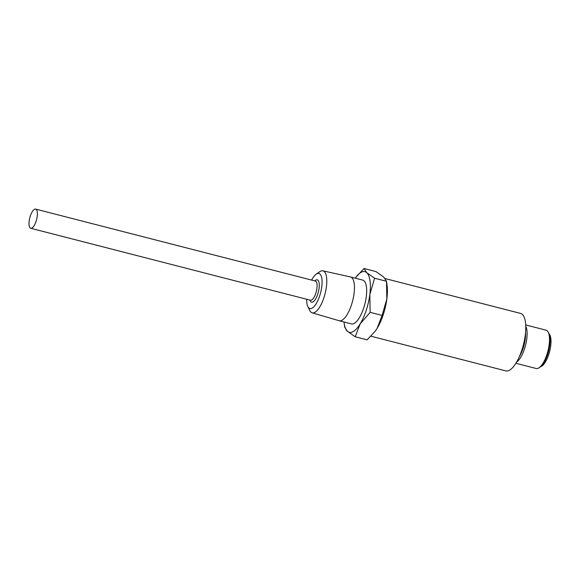 <?xml version="1.0" encoding="UTF-8"?>
<svg xmlns="http://www.w3.org/2000/svg" width="580" height="580" viewBox="0 0 580 580"><rect width="100%" height="100%" fill="white"/><g stroke="black" fill="none" stroke-linecap="round" stroke-linejoin="round"><path stroke-width="0.87" d="M525.175 335.914A17.726 6.293 104.4 0 1 522.841 348.058A17.726 6.293 104.4 0 1 520.68 353.394M306.704 299.251A18.125 6.438 -75.6 0 0 307.849 306.646A18.125 6.438 -75.6 0 0 319.674 295.88A18.125 6.438 -75.6 0 0 321.835 278.436A18.125 6.438 -75.6 0 0 316.201 274.166A18.125 6.438 -75.6 0 0 311.634 280.089M316.201 274.166L319.769 271.694A21.677 7.699 104.4 0 1 322.915 270.831A21.677 7.699 104.4 0 1 323.915 297.656A21.677 7.699 104.4 0 1 312.12 312.808A21.677 7.699 104.4 0 1 309.778 310.532L307.849 306.646M548.26 332.275L548.89 333.536A18.633 6.612 104.4 0 1 547.585 354.598A18.633 6.612 104.4 0 1 540.299 366.915L539.139 367.72A19.785 7.025 -75.6 0 0 546.875 354.641A19.785 7.025 -75.6 0 0 548.26 332.275A19.785 7.025 -75.6 0 0 546.041 330.172L525.741 324.952M515.881 363.269L536.188 368.496A19.785 7.025 -75.6 0 0 539.139 367.72M519.426 356.454A18.633 6.612 -75.6 0 0 523.102 348.305A18.633 6.612 -75.6 0 0 525.553 332.63M525.792 326.373A19.785 7.025 104.4 0 1 524.487 348.885A19.785 7.025 104.4 0 1 516.613 362.05M549.021 333.819A17.313 6.148 104.4 0 1 548.695 354.634A17.313 6.148 104.4 0 1 540.553 366.734M30.312 216.036A9.889 3.509 -75.6 0 0 30.726 228.266A9.889 3.509 -75.6 0 0 36.069 221.343A9.889 3.509 -75.6 0 0 35.655 209.105A9.889 3.509 -75.6 0 0 30.312 216.036M312.12 312.808L339.133 320.726A22.613 8.033 -75.6 0 0 339.227 320.755A22.613 8.033 -75.6 0 0 351.444 304.921A22.613 8.033 -75.6 0 0 350.494 276.95A22.613 8.033 -75.6 0 0 350.4 276.928L322.915 270.831M339.227 320.755L351.451 323.894A22.613 8.033 -75.6 0 0 363.667 308.067A22.613 8.033 -75.6 0 0 362.71 280.096L350.494 276.95M385.2 278.589L520.593 313.418A29.674 10.534 104.4 0 1 521.841 350.117A29.674 10.534 104.4 0 1 505.811 370.895L370.932 336.197M370.142 312.352L360.137 323.915A31.32 11.121 -75.6 0 0 366.197 310.401A31.32 11.121 -75.6 0 0 369.822 294.633L370.142 312.352L382.097 315.426L386.838 299.012A31.32 11.121 104.4 0 1 377.152 328.294L382.097 315.426M355.192 336.777L347.398 331.274A31.32 11.121 -75.6 0 0 360.137 323.915L355.192 336.777L367.147 339.851L375.159 331.245L377.152 328.294A31.32 11.121 104.4 0 1 375.311 331.042A31.32 11.121 104.4 0 1 375.188 331.202M347.398 331.274L344.665 327.076L344.114 323.017A31.32 11.121 -75.6 0 0 347.398 331.274M374.564 278.219L369.822 294.633A31.32 11.121 -75.6 0 0 366.763 272.716L374.564 278.219L386.512 281.293L387.063 285.353A31.32 11.121 104.4 0 1 386.838 299.012L386.512 281.293L383.779 277.095L375.978 271.585L364.03 268.518L366.763 272.716A31.32 11.121 -75.6 0 0 355.866 277.327A31.32 11.121 -75.6 0 0 355.257 278.183M343.991 321.98A31.32 11.121 -75.6 0 0 344.114 323.017M355.866 277.327L364.03 268.518M314.81 280.909A11.542 4.096 104.4 0 1 319.022 282.431A11.542 4.096 104.4 0 1 317.753 294.111A11.542 4.096 104.4 0 1 309.887 300.07M30.726 228.266L310.438 300.215A9.889 3.509 -75.6 0 0 315.781 293.284A9.889 3.509 -75.6 0 0 315.368 281.053L35.655 209.105M524.168 341.584A17.639 6.264 104.4 0 1 522.529 347.942"/></g></svg>
